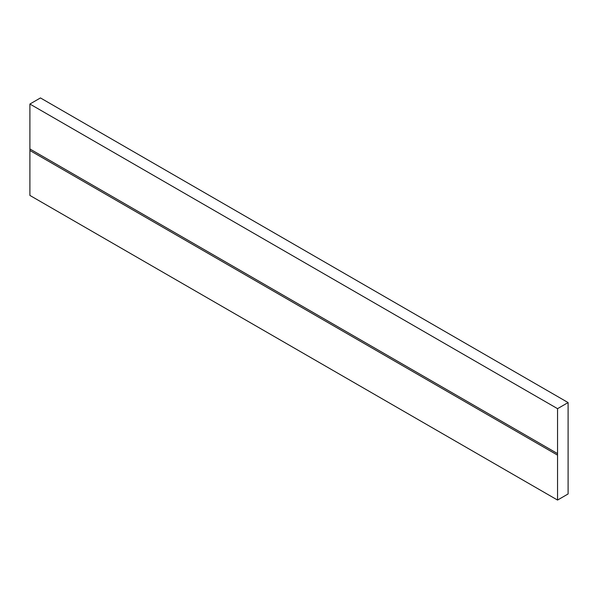 <?xml version="1.0" encoding="UTF-8"?>
<svg xmlns="http://www.w3.org/2000/svg" width="598" height="598" viewBox="0 0 598 598"><rect width="100%" height="100%" fill="white"/><g stroke="black" fill="none" stroke-linecap="round" stroke-linejoin="round"><path stroke-width="0.9" d="M568.1 402.574L40.455 97.937L29.9 104.037L29.9 195.426L557.545 500.063L568.1 493.963L568.1 402.574L557.545 408.666L557.545 500.063M557.545 455.123L29.9 150.494M557.545 453.605L29.9 148.969M557.545 408.666L29.9 104.037"/></g></svg>
